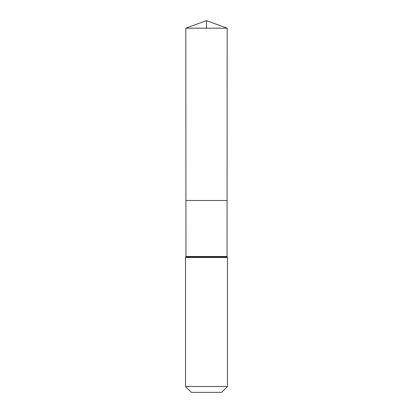 <?xml version="1.0" encoding="UTF-8"?>
<svg xmlns="http://www.w3.org/2000/svg" width="413" height="413" viewBox="0 0 413 413"><rect width="100%" height="100%" fill="white"/><g stroke="black" fill="none" stroke-linecap="round" stroke-linejoin="round"><path stroke-width="0.62" d="M185.958 256.53L185.922 200.506L227.078 200.506L185.922 200.506L185.819 28.177L227.181 28.177L227.042 256.53L185.958 256.53L185.726 257.005L227.274 257.005L227.486 257.459L185.514 257.459L185.726 257.005M227.274 257.005L227.042 256.53M227.486 386.522L185.514 386.522L191.348 392.35L221.652 392.35L227.486 386.522L227.486 257.459M185.514 386.522L185.514 257.459M185.819 28.177L206.5 20.65L227.181 28.177M206.5 28.177L206.5 20.65L185.819 28.177L185.922 200.506L206.5 200.506M227.248 256.984L185.752 256.984"/></g></svg>
